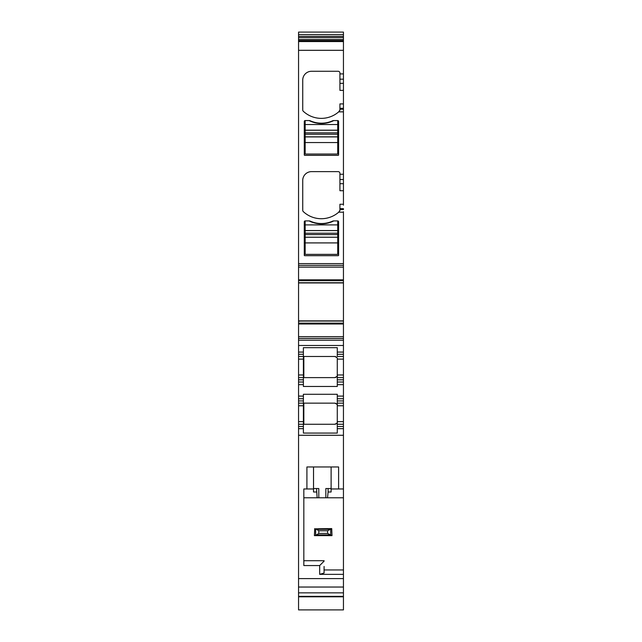 <?xml version="1.0" encoding="UTF-8"?>
<svg xmlns="http://www.w3.org/2000/svg" width="642" height="642" viewBox="0 0 642 642"><rect width="100%" height="100%" fill="white"/><g stroke="black" fill="none" stroke-linecap="round" stroke-linejoin="round"><path stroke-width="0.96" d="M331.12 488.53L331.12 491.997L328.118 491.997L328.102 488.53L331.12 488.53L331.12 466.959M331.12 488.971L343.446 488.971L343.446 428.671L337.283 428.671L337.283 433.077L303.393 433.077L303.393 428.671L298.554 428.671L298.554 578.602L343.446 578.602L343.446 574.357L319.676 574.357L324.082 573.041L324.082 569.96L343.446 569.96L343.446 574.357M303.835 560.715L324.082 560.715L324.082 561.156L319.676 565.554L303.835 565.554L303.835 488.971L306.916 488.971L306.916 466.959L338.607 466.959L338.607 488.971M328.102 488.53L325.839 488.53L325.839 497.775L318.801 497.775L318.801 488.53L316.538 488.53L317.124 497.775L303.835 497.775M343.446 569.96L343.446 497.775L327.516 497.775L328.118 491.997M343.446 497.775L343.446 488.971M319.676 565.554L319.676 574.357M313.521 466.959L313.521 488.971L306.916 488.971M316.522 491.997L313.521 491.997L313.521 488.971M327.516 497.775L325.839 497.775M318.801 497.775L317.124 497.775M318.801 488.53L313.521 488.53M324.082 566.437L324.082 573.041M298.554 578.602L298.554 587.037L343.446 587.037L343.446 578.602M298.554 34.516L343.446 34.516L343.446 32.1L298.554 32.1L298.554 50.309L343.446 50.309L343.446 190.722L343.446 183.7L339.923 183.7L339.923 179.527L343.446 179.527M343.446 587.037L343.446 592.847L298.554 592.847L298.554 596.434M298.554 596.803L298.554 609.9L343.446 609.9L343.446 596.354L298.554 596.354L298.554 596.803L343.446 596.803M298.554 592.847L298.554 587.037M298.554 428.671L298.554 379.815L303.393 379.815L303.393 382.014L298.554 382.014L303.393 382.014L303.393 384.654L298.554 384.654M303.393 354.288L298.554 354.288L298.554 352.081L303.393 352.081L303.393 377.616L298.554 377.616L298.554 379.815M303.393 356.487L303.835 356.487L303.835 377.616L298.554 377.616L298.554 356.487L334.642 356.487C336.889 357.313 337.772 358.188 337.283 359.127L337.283 377.616L343.446 377.616L343.446 374.976L337.283 374.976C337.772 375.907 336.889 376.79 334.642 377.616A2.64 2.64 0 0 0 334.947 377.592M298.554 354.288L298.554 356.487M298.554 345.484L298.554 338.438L343.446 338.438L343.446 345.484L298.554 345.484L298.554 352.081M298.554 338.438L298.554 336.681L343.446 336.681L343.446 321.185M300.047 321.056L343.446 321.056L298.554 321.056L298.554 336.681M298.554 321.056L298.554 282.761L343.446 282.761L298.554 282.761L298.554 280.674L343.446 280.674L343.446 320.88L298.554 320.88M298.554 50.309L298.554 280.674M343.446 90.37L339.923 90.37L339.923 73.036A1.757 1.757 0 0 0 338.165 71.27L311.539 71.27A8.803 8.803 0 0 0 302.735 80.073L302.735 109.959A1.757 1.757 0 0 0 303.289 111.251A26.41 26.41 0 0 0 338.695 111.852L339.923 109.959L339.923 103.908L343.446 103.908M298.554 263.613L343.446 263.613L343.446 211.675M339.827 210.905A1.757 1.757 0 0 0 339.923 210.311L338.695 212.205A26.41 26.41 0 0 1 303.289 211.603A1.757 1.757 0 0 1 302.735 210.311L302.735 180.426A8.803 8.803 0 0 1 311.539 171.623L338.165 171.623A1.757 1.757 0 0 1 339.923 173.388L339.923 179.527M309.115 120.568A3.082 3.082 0 0 1 310.367 120.832A27.285 27.285 0 0 0 332.516 120.832A3.082 3.082 0 0 1 333.768 120.568L337.724 120.568A0.883 0.883 0 0 1 338.607 121.45L338.607 154.899A0.441 0.441 0 0 1 338.165 155.34L304.717 155.34A0.441 0.441 0 0 1 304.276 154.899L304.276 121.45A0.883 0.883 0 0 1 305.159 120.568L309.115 120.568A27.285 27.285 0 0 0 333.768 120.568M304.276 221.803L304.276 255.251A0.441 0.441 0 0 0 304.717 255.693L338.165 255.693A0.441 0.441 0 0 0 338.607 255.251L338.607 221.803A0.883 0.883 0 0 0 337.724 220.92L333.768 220.92A3.082 3.082 0 0 0 332.516 221.185A27.285 27.285 0 0 1 310.367 221.185A3.082 3.082 0 0 0 309.115 220.92L305.159 220.92A0.883 0.883 0 0 0 304.276 221.803M343.446 205.167L343.446 190.722L339.923 190.722L339.923 183.7M339.923 210.311L339.923 204.26L343.446 204.26M339.923 208.658L343.446 208.658L343.446 209.565L339.923 209.565M343.446 263.613L343.446 265.379L298.554 265.379M298.554 267.136L343.446 267.136L343.446 265.379M343.446 267.136L343.446 280.674M343.446 279.021L343.446 279.832L343.446 279.021M300.047 321.072L343.446 320.88M343.446 338.438L343.446 336.681M303.393 352.081L303.393 347.675L337.283 347.675L337.283 352.081L343.446 352.081L343.446 345.484M337.283 354.288L343.446 354.288L343.446 356.487L337.283 356.487L337.283 347.675M343.446 354.288L343.446 352.081M337.283 356.487L337.283 352.081M343.446 356.487L343.446 374.976M343.446 396.098L337.283 396.098L337.283 398.738L343.446 398.738L343.446 382.014L337.283 382.014L343.446 382.014L343.446 377.616M303.393 384.654L303.393 386.468L337.283 386.468L337.283 377.616M303.393 428.671L303.393 424.266L298.554 424.266L303.393 424.266L303.393 394.284L337.283 394.284L337.283 396.098M343.446 398.738L343.446 403.144L337.283 403.144L337.283 398.738M334.947 403.16A2.64 2.64 0 0 0 334.642 403.144L303.393 403.144L334.642 403.144C336.889 403.962 337.772 404.845 337.283 405.784L343.446 405.784L343.446 403.144M343.446 405.784L343.446 424.266L337.283 424.266L337.283 403.144M343.446 424.266L343.446 428.671M337.283 424.266L337.283 428.671M343.446 592.847L343.446 596.354M343.446 492.534L343.446 496.932M343.446 185.273L343.446 187.239M343.446 34.516L343.446 50.309M343.446 56.905L343.446 54.658M343.446 58.895L343.446 57.812M343.446 61.496L343.446 62.21M298.554 41.112L343.446 41.112M339.827 110.552A1.757 1.757 0 0 0 339.923 109.959M303.835 377.616L334.642 377.616L303.393 377.616L303.393 379.815M303.393 398.738L298.554 398.738M303.393 403.144L298.554 403.144M334.947 424.25A2.64 2.64 0 0 1 334.642 424.266C336.889 423.447 337.772 422.564 337.283 421.625L343.446 421.625M334.642 424.266L303.393 424.266L334.642 424.266M335.525 403.296A2.64 2.64 0 0 1 336.215 403.657M336.472 403.874A2.64 2.64 0 0 1 336.825 404.291M336.825 423.118A2.64 2.64 0 0 1 336.472 423.535M336.215 423.752A2.64 2.64 0 0 1 335.525 424.113M303.835 403.144L303.835 424.266M303.835 356.487L334.642 356.487A2.64 2.64 0 0 1 334.947 356.503M336.825 357.642A2.64 2.64 0 0 0 336.472 357.217M336.215 357.008A2.64 2.64 0 0 0 335.525 356.639M335.525 377.464A2.64 2.64 0 0 0 336.215 377.095M336.472 376.878A2.64 2.64 0 0 0 336.825 376.461M315.647 528.815L331.729 528.583L327.605 530.782L318.801 530.782L315.647 528.815L315.647 535.396L314.395 535.629L314.716 528.583M318.801 530.782L318.801 533.422L315.647 535.396M318.801 533.422L327.605 533.422L327.605 530.782M327.605 533.422L332.002 535.629L331.729 528.583M314.716 535.629L331.729 535.629M337.724 233.207L305.159 233.207L305.159 237.195L337.724 237.195L337.724 220.92M337.724 242.909L337.724 254.376L305.159 254.376L305.159 242.909L337.724 242.909L337.724 237.251L305.159 237.251L305.159 242.909M305.159 233.207L305.159 230.542L337.724 230.542M305.159 220.92L305.159 230.542M309.115 220.92A27.285 27.285 0 0 0 333.768 220.92M337.724 132.854L305.159 132.854L305.159 136.842L337.724 136.842L337.724 120.568M337.724 142.556L337.724 154.024L305.159 154.024L305.159 142.556L337.724 142.556L337.724 136.898L305.159 136.898L305.159 142.556M305.159 132.854L305.159 130.19L337.724 130.19M305.159 120.568L305.159 130.19M343.446 435.268L298.554 435.268M339.923 108.305L343.446 108.305M339.923 109.212L343.446 109.212M338.695 111.852L343.446 111.852M338.695 212.205L343.446 212.205M339.923 174.263L343.446 174.263M339.923 73.91L343.446 73.91M298.554 279.832L343.446 279.832M343.446 282.737L298.554 282.737M298.554 282.937L343.446 282.937M298.554 323.143L343.446 323.143M298.554 321.177L299.966 321.177M298.554 323.985L343.446 323.985M298.554 340.204L343.446 340.204M343.446 359.127L337.283 359.127M343.446 379.815L337.283 379.815M337.283 384.654L343.446 384.654M303.393 396.098L298.554 396.098M343.446 400.937L337.283 400.937M337.283 426.473L343.446 426.473M298.554 36.321L343.446 36.321M298.554 37.637L343.446 37.637M298.554 39.547L343.446 39.547M298.554 40.655L343.446 40.655M298.554 41.561L343.446 41.561M339.923 79.175L343.446 79.175M339.923 83.348L343.446 83.348M303.393 359.127L298.554 359.127M303.393 374.976L298.554 374.976M298.554 400.937L303.393 400.937M298.554 405.784L303.393 405.784M303.393 421.625L298.554 421.625M303.393 426.473L298.554 426.473M316.642 529.329L329.819 529.329M330.686 535.332L330.686 528.88M316.642 534.874L329.819 534.874M305.159 234.587L337.724 234.587M305.159 230.598L337.724 230.598M305.159 224.885L337.724 224.885M305.159 134.234L337.724 134.234M305.159 130.246L337.724 130.246M305.159 124.532L337.724 124.532"/></g></svg>
